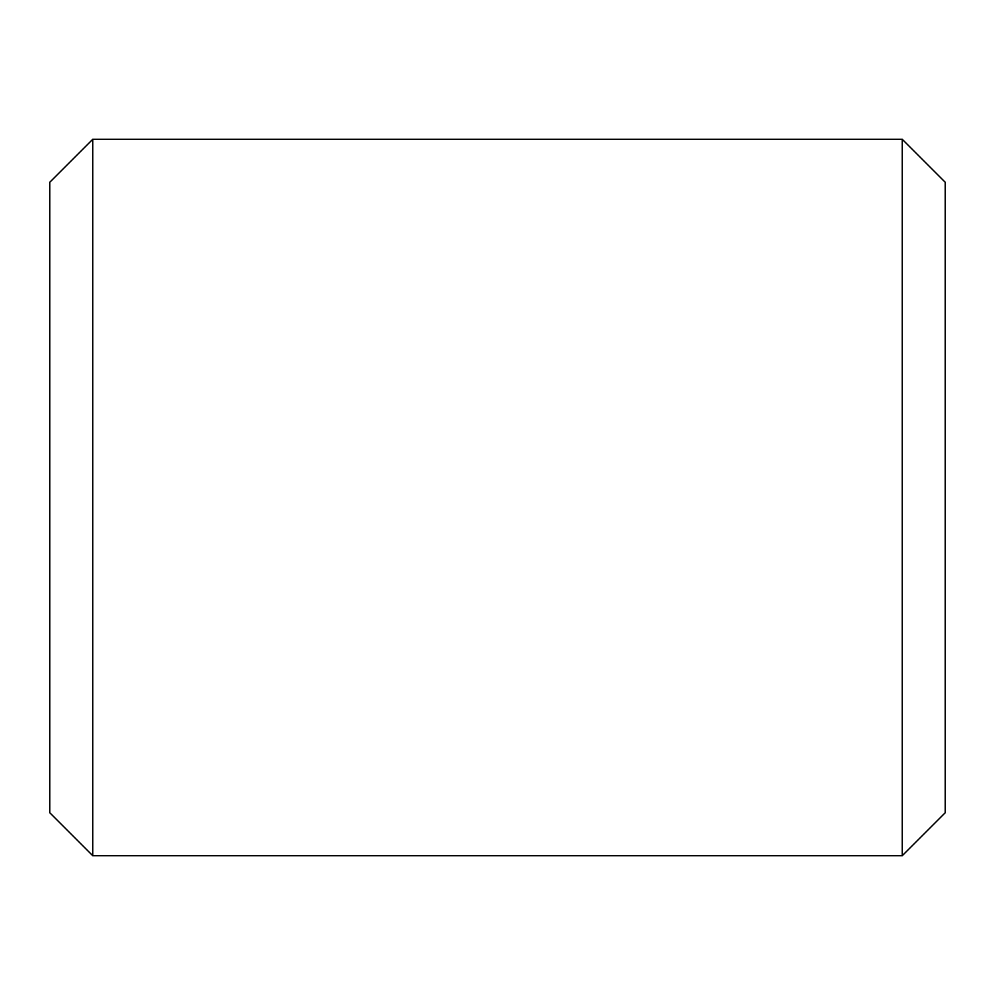 <?xml version="1.0" encoding="UTF-8"?>
<svg xmlns="http://www.w3.org/2000/svg" width="995" height="995" viewBox="0 0 995 995"><rect width="100%" height="100%" fill="white"/><g stroke="black" fill="none" stroke-linecap="round" stroke-linejoin="round"><path stroke-width="1.49" d="M902.266 139.3L92.734 139.3L92.734 855.7L902.266 855.7L945.25 812.716L945.25 182.284L902.266 139.3L902.266 855.7M92.734 855.7L49.75 812.716L49.75 182.284L92.734 139.3"/></g></svg>
